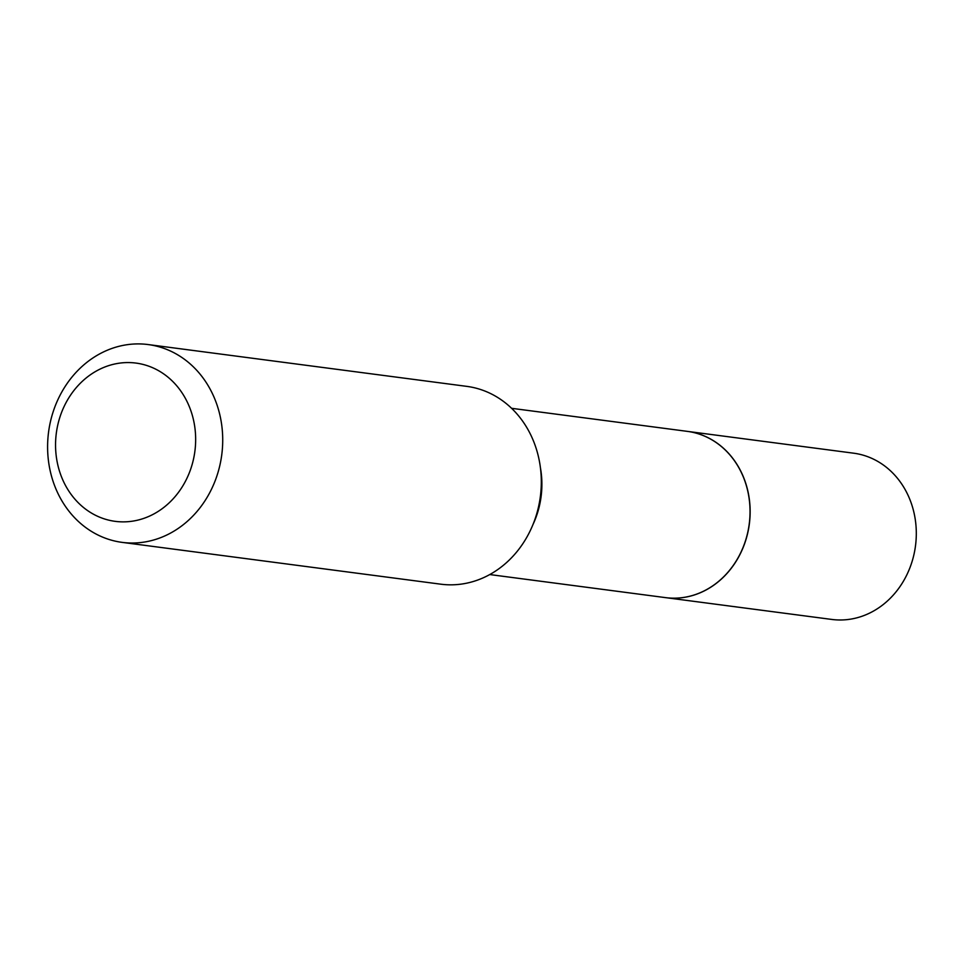 <?xml version="1.0" encoding="UTF-8"?>
<svg xmlns="http://www.w3.org/2000/svg" width="964" height="964" viewBox="0 0 964 964"><rect width="100%" height="100%" fill="white"/><g stroke="black" fill="none" stroke-linecap="round" stroke-linejoin="round"><path stroke-width="1.45" d="M665.594 597.632A83.844 73.397 -82.5 0 0 665.654 597.644L831.812 619.442A83.844 73.397 -82.5 0 0 915.8 543.25A83.844 73.397 -82.5 0 0 853.622 453.188L687.465 431.39A83.844 73.397 -82.5 0 0 687.416 431.378L511.583 408.302M665.654 597.644A83.844 73.397 -82.5 0 0 749.643 521.452A83.844 73.397 -82.5 0 0 687.465 431.39M489.772 574.556L665.546 597.632A83.844 73.397 -82.5 0 0 749.534 521.44A83.844 73.397 -82.5 0 0 687.368 431.378M195.174 448.814A79.807 69.866 -82.5 0 0 133.803 362.838A79.807 69.866 -82.5 0 0 56.033 435.62A79.807 69.866 -82.5 0 0 117.403 521.596A79.807 69.866 -82.5 0 0 195.174 448.814M222.118 451.718A99.762 87.338 -82.5 0 0 148.143 344.558A99.762 87.338 -82.5 0 0 48.2 435.222A99.762 87.338 -82.5 0 0 122.187 542.383A99.762 87.338 -82.5 0 0 222.118 451.718M122.187 542.383L440.765 584.184A99.762 87.338 -82.5 0 0 540.708 493.532A99.762 87.338 -82.5 0 0 466.721 386.359L148.143 344.558M532.923 524.657A83.844 73.397 -82.5 0 0 541.382 494.122A83.844 73.397 -82.5 0 0 540.406 467.661"/></g></svg>

